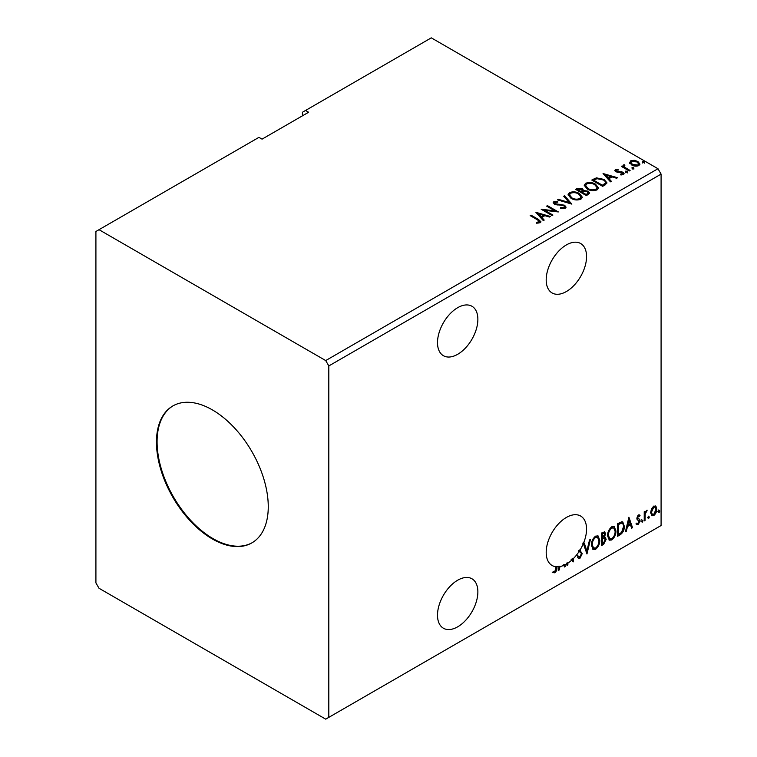 <?xml version="1.0" encoding="UTF-8"?>
<svg xmlns="http://www.w3.org/2000/svg" width="757" height="757" viewBox="0 0 757 757"><rect width="100%" height="100%" fill="white"/><g stroke="black" fill="none" stroke-linecap="round" stroke-linejoin="round"><path stroke-width="1.14" d="M457.692 354.295A28.548 16.484 120 0 0 476.333 329.144A28.548 16.484 120 0 0 471.961 306.263A28.548 16.484 120 0 0 457.692 307.683A28.548 16.484 120 0 0 439.041 332.834A28.548 16.484 120 0 0 443.413 355.705A28.548 16.484 120 0 0 457.692 354.295M457.692 580.203A28.548 16.484 -60 0 1 471.961 578.783A28.548 16.484 -60 0 1 476.333 601.664A28.548 16.484 -60 0 1 457.692 626.815A28.548 16.484 -60 0 1 443.413 628.234A28.548 16.484 -60 0 1 439.041 605.354A28.548 16.484 -60 0 1 457.692 580.203M572.68 558.288A28.548 16.484 120 0 1 571.033 559.849L571.649 560.208A28.548 16.484 120 0 1 567.873 563.142L567.248 562.782A28.548 16.484 120 0 1 566.416 563.312L567.031 563.672A28.548 16.484 120 0 1 566.378 564.069A28.548 16.484 120 0 1 564.845 564.883L565.365 566.444L564.448 566.974L563.908 565.318A28.548 16.484 120 0 1 559.991 566.558L559.168 570.021L558.25 570.551L559.177 566.69A28.548 16.484 120 0 1 556.859 566.804L556.859 567.277C557.199 569.359 556.537 571.213 554.872 572.822L552.818 572.557L553.244 571.346L554.862 571.535L556.026 566.747A28.548 16.484 120 0 1 552.099 565.479A28.548 16.484 120 0 1 547.727 542.608A28.548 16.484 120 0 1 566.378 517.447A28.548 16.484 120 0 1 580.647 516.037A28.548 16.484 120 0 1 583.382 543.488L582.767 543.129A28.548 16.484 120 0 1 582.729 543.204L583.354 543.564A28.548 16.484 120 0 1 579.871 550.301L579.247 549.951A28.548 16.484 -60 0 1 578.518 551.087L579.133 551.446A28.548 16.484 120 0 1 573.304 558.647L572.68 558.288L572.68 561.448M566.378 244.927A28.548 16.484 -60 0 1 580.647 243.517A28.548 16.484 -60 0 1 585.029 266.388A28.548 16.484 -60 0 1 566.378 291.54A28.548 16.484 -60 0 1 552.099 292.959A28.548 16.484 -60 0 1 547.727 270.079A28.548 16.484 -60 0 1 566.378 244.927M212.357 409.878A79.05 45.638 -120 0 0 172.833 405.96A79.05 45.638 -120 0 0 160.721 469.302A79.05 45.638 -120 0 0 212.357 538.965A79.05 45.638 -120 0 0 251.882 542.883A79.05 45.638 -120 0 0 264.004 479.531A79.05 45.638 -120 0 0 212.357 409.878M173.145 405.78A79.05 45.638 -120 0 0 161.421 469.226A79.05 45.638 -120 0 0 212.982 538.606A79.05 45.638 -120 0 0 252.195 542.693M95.912 231.481L95.912 582.89L99.016 588.274L325.709 719.15L328.812 717.362L328.812 365.943L661.088 174.11L657.984 168.726L431.291 37.85L305.525 110.465L308.629 112.254L262.045 139.146L258.941 137.358L95.912 231.481M305.525 110.465L302.422 112.254L302.422 115.84M603.859 536.741L606.187 539.306L603.622 544.349L601.455 545.608L601.455 533.06L604.739 531.821L605.496 533.836L604.474 537.091L605.392 537.252M620.144 534.821L617.617 536.278L617.617 523.721L621.847 521.734L622.784 521.961L624.307 526.295C624.43 529.843 623.039 532.691 620.144 534.821L619.519 534.461L617.617 535.559M638.435 514.921L640.053 515.299L639.561 516.369L638.492 516.019L637.678 517.722L639.779 519.576L640.053 520.835L638.283 524.506L636.561 524.251L637.044 523.125L638.189 523.428L639.211 521.365L637.11 519.51L636.845 518.252L638.435 514.921M639.589 514.93L640.053 515.299L639.428 514.94L638.984 515.914M639.561 516.369L637.867 515.659L637.063 517.362L637.678 517.722M637.063 517.362L639.779 519.576L639.154 519.217L640.053 520.835M637.044 523.125L638.189 523.428M639.012 520.608L637.11 519.51M644.226 520.911L644.226 511.741L645.068 511.259L645.068 512.603L647.159 510.199L645.201 514.126L645.068 520.428L644.226 520.911M651.455 508.931L653.707 506.102L655.959 506.319L656.773 509.111C656.792 511.694 655.77 513.861 653.707 515.602L651.881 515.772L650.642 512.65L651.455 508.931M655.524 505.95L656.773 509.111M328.812 717.362L661.088 525.519L661.088 174.11M658.439 511.817L659.139 510.369L659.839 511.013L659.139 512.461L657.824 511.458M659.139 510.369L659.839 511.013L659.215 510.653L658.514 512.101M647.992 517.854L648.692 516.406L649.383 517.05L648.692 518.498L647.367 517.495M648.692 516.406L649.383 517.05L648.768 516.69L648.068 518.138M641.586 521.554L642.277 520.106L642.977 520.75L642.277 522.198L640.961 521.194M642.277 520.106L642.977 520.75L642.352 520.39L641.662 521.838M628.906 517.211L632.521 527.667L631.612 528.197L630.496 524.819L627.449 526.579L626.332 531.244L625.414 531.774L628.906 517.211M607.578 535.852C607.521 532.303 608.893 529.294 611.713 526.815L614.23 526.588L615.943 530.96C615.999 534.518 614.608 537.517 611.779 539.968L609.3 540.167L607.578 535.852M591.416 545.182C591.359 541.634 592.731 538.624 595.551 536.145L598.068 535.918L599.781 540.29C599.828 543.848 598.446 546.847 595.608 549.298L593.138 549.497L591.416 545.182M567.873 563.142L567.873 564.996L567.031 565.479L567.031 563.672M583.382 543.488L584.243 542.987L586.893 550.982L589.533 539.94L590.441 539.41L586.959 553.973L583.354 543.564M579.871 550.301L582.218 553.632L579.928 558.354L578.518 558.458L577.487 557.029L578.159 555.998L579.862 557.105L581.385 554.105L581.111 553.026L579.133 551.446M578.698 556.878L579.862 557.105M573.304 558.647L573.304 561.855L571.649 560.208M579.247 549.951L580.411 550.632M572.765 561.552L573.304 561.855M567.248 562.782L567.248 564.637L567.873 564.996M564.845 564.883L564.22 564.523L565.365 566.444M564.22 564.523A28.548 16.484 120 0 1 563.284 564.959L563.908 565.318M559.991 566.558L559.376 566.198L558.543 569.661L559.168 570.021M559.376 566.198A28.548 16.484 120 0 1 558.552 566.331L559.177 566.69M556.859 566.804L556.244 566.444A28.548 16.484 -60 0 1 555.401 566.387L556.026 566.747M556.244 566.444L556.244 566.917C556.575 568.999 555.912 570.854 554.256 572.462L554.872 572.822M632.256 168.357L632.048 167.429L633.647 167.552L633.855 168.48L632.256 168.357L632.048 167.429L632.048 168.149L633.647 168.272L633.647 167.552L633.855 168.48M625.85 172.057L625.642 171.129L627.241 171.252L627.449 172.18L625.85 172.057L625.642 171.129L625.642 171.848L627.241 171.971L627.241 171.252L627.449 172.18M603.064 173.542L617.551 177.725L616.643 178.255L612.044 176.892L608.988 178.652L611.363 181.311L610.445 181.831L603.064 173.542M587.224 189.023L584.243 185.333L585.596 183.308C589.135 182.04 592.457 182.323 595.532 184.159L598.465 187.868L597.084 189.865C593.564 191.114 590.28 190.83 587.224 189.023M535.899 212.32L550.396 216.502L549.478 217.032L544.879 215.669L541.832 217.429L544.198 220.079L543.289 220.609L535.899 212.32M554.966 202.28L555.25 203.709L564.59 205.232L566.028 207.125L565.233 208.26L560.417 208.298L560.549 207.588L564.06 207.645L564.618 206.841L563.738 205.705L554.465 204.21L553.178 202.639L553.869 201.627L557.805 201.476L557.824 202.242L554.966 202.28L554.569 203.557M571.062 198.353L568.081 194.663L569.425 192.647C572.973 191.37 576.285 191.653 579.37 193.499L582.303 197.199L580.922 199.205C577.402 200.444 574.118 200.16 571.062 198.353M642.702 162.32L642.494 161.402L644.103 161.515L644.311 162.443L642.702 162.32L642.494 161.402L642.494 162.112L644.103 162.235L644.103 161.515L644.311 162.443M328.812 365.943L325.709 360.569L99.016 229.693M325.709 360.569L657.984 168.726M586.486 195.666L575.613 189.392L577.146 188.502L582.351 188.616L583.638 190.537L588.132 191.152L589.656 193.082L586.486 195.666M583.675 190.253L583.638 191.256L588.132 191.871L588.132 191.152M571.847 204.116L557.502 199.857L558.411 199.328L569.292 202.564L563.691 196.271L564.608 195.751L571.847 204.116M537.413 219.795L530.184 215.622L531.026 215.139L538.359 219.379L540.924 221.725L540.186 222.719L536.874 223.183L536.467 222.454L539.419 221.527L539.06 222.804L539.06 222.085C539.552 221.176 539.003 220.419 537.413 219.795M552.903 215.054L552.061 215.537L541.198 209.263L554.739 210.806L546.63 206.131L547.462 205.649L558.335 211.922L544.813 210.389L552.903 215.054M605.174 184.878L602.648 186.336L591.775 180.062L596.402 177.848L604.039 179.418L606.944 182.787L605.174 184.878M615.384 169.653L618.128 169.369L618.318 170.051L616.416 170.183L616.671 171.271L622.926 172.142L624.08 173.608L623.456 174.479L620.664 174.858L620.399 174.157L622.746 173.467L622.746 174.186L622.386 174.687L622.131 172.643L615.876 171.773L614.816 170.457L615.384 169.653L615.384 170.363L616.813 170.041M616.416 170.183L616.671 171.981L617.598 172.284L617.598 171.565M624.307 165.622L624.828 167.297L630.098 170.486L629.256 170.968L621.317 166.389L622.15 165.906L623.323 166.578L623.465 164.979L624.374 164.771L624.828 165.49L624.128 166.493M621.942 166.748L623.323 167.297L623.465 164.979L623.465 165.698L624.374 165.49L624.374 164.771M629.72 162.897L630.657 160.834L634.215 160.285L637.848 161.449L639.939 164.089L638.88 165.584C636.344 166.502 633.95 166.303 631.716 164.988L629.616 162.329M642.702 163.039L642.494 162.112M644.103 162.235L644.311 163.162M576.238 189.752L582.351 189.335L582.351 188.616M582.351 189.335L583.638 191.256M588.132 191.871L589.599 193.423M582.161 192.212L582.161 192.931L586.202 195.259L588.246 193.565L587.3 191.635L584.044 191.275L582.161 192.212L586.202 194.54L588.246 192.846M577.563 189.553L577.563 190.272L581.045 192.287L582.474 190.991L581.527 189.108L577.563 189.553L581.045 191.568L582.474 190.272M581.471 192.041L581.471 191.322M581.045 192.287L581.045 191.568M587.158 194.71L587.158 193.991M586.202 195.259L586.202 194.54M568.11 195.032L569.425 192.647M569.425 193.357C572.973 192.089 576.285 192.373 579.37 194.208L579.37 193.499M579.37 194.208L582.275 197.549M569.51 194.899L571.895 198.58C574.326 200.037 576.957 200.274 579.777 199.29L580.912 196.877L578.528 193.972C576.086 192.515 573.437 192.278 570.579 193.262L569.51 194.899L571.895 197.87C574.326 199.318 576.957 199.555 579.777 198.571L580.912 196.877M579.777 199.29L579.777 198.571M571.895 198.58L571.895 197.87M558.316 200.094L558.411 199.328M558.411 200.047L569.292 203.283L569.292 202.564M564.116 196.744L564.608 195.751M564.608 196.47L571.27 203.945M564.06 207.645L564.06 208.364L560.549 208.307L560.549 207.588M564.06 208.364L564.618 206.841M553.253 202.999L553.869 201.627M553.869 202.346L557.805 202.195L557.805 201.476M554.966 202.999L555.25 203.709M555.25 204.418L557.161 204.939L557.161 204.22M557.161 204.939L559.272 204.967L559.272 204.248M559.272 204.967L564.59 205.951L564.59 205.232M564.59 205.951L565.971 207.465M530.808 215.982L531.026 215.139M531.026 215.859L540.848 222.066M536.467 223.173L538.35 223.031L538.35 222.312M538.35 223.031L539.06 222.804M536.618 213.133L549.573 216.975M543.772 220.325L541.832 217.429M538.587 213.796L541.075 217.297L543.412 215.944L543.412 215.225L538.587 213.796L541.075 216.578L543.412 215.225M541.075 217.297L541.075 216.578M542.504 210.02L554.739 211.525L554.739 210.806M547.254 206.491L547.462 205.649M547.462 206.358L557.048 211.894M552.279 215.414L544.813 211.108L544.813 210.389M584.281 185.702L585.596 183.308M585.596 184.027C589.135 182.749 592.457 183.033 595.532 184.878L595.532 184.159M595.532 184.878L598.437 188.219M585.672 185.569L588.057 189.25C590.488 190.698 593.119 190.934 595.939 189.96L597.074 187.537L594.699 184.642C592.248 183.185 589.599 182.948 586.741 183.932L585.672 185.569L588.057 188.531C590.488 189.988 593.119 190.225 595.939 189.241L597.074 187.537M595.939 189.96L595.939 189.241M588.057 189.25L588.057 188.531M592.4 180.421L596.402 178.557L596.402 177.848M596.402 178.557L604.039 180.138L604.039 179.418M604.039 180.138L606.906 183.147M605.221 183.96L605.221 183.241C605.676 181.935 605.004 180.819 603.197 179.901L596.989 178.69L593.725 180.223L602.364 185.21L605.221 183.241L605.221 183.96L603.263 185.408L603.263 184.689M593.725 180.223L593.725 180.942L602.364 185.929L603.263 185.408M602.364 185.929L602.364 185.21M603.783 174.356L616.737 178.207M610.937 181.548L608.988 178.652M605.751 175.018L608.231 178.52L610.577 177.166L610.577 176.447L605.751 175.018L608.231 177.8L610.577 176.447M608.231 178.52L608.231 177.8M618.128 170.032L618.128 169.369M616.416 170.902L616.671 171.981M617.598 172.284L621.421 172.303L621.421 171.593M621.421 172.303L622.926 172.861L622.926 172.142M622.926 172.861L624.005 173.94M621.497 174.914L622.386 174.687M614.892 170.827L615.384 170.363M625.85 172.776L625.642 171.848M627.241 171.971L627.449 172.899M622.15 166.616L622.15 165.906M624.307 166.341L624.828 167.297M624.828 168.016L629.474 170.845M632.256 169.076L632.048 168.149M633.647 168.272L633.855 169.199M629.72 163.616L630.657 160.834M630.657 161.553L634.215 161.004L634.215 160.285M634.215 161.004L637.848 162.168L637.848 161.449M637.848 162.168L639.892 164.439M630.922 162.452L632.559 165.225L637.896 165.736L638.643 163.919L637.025 161.941L631.631 161.402L630.922 162.452L632.559 164.515L637.896 165.017L638.643 163.919M637.896 165.736L637.896 165.017M632.559 165.225L632.559 164.515M658.514 510.01L659.215 510.653M656.149 508.751C656.168 511.344 655.146 513.501 653.083 515.243L653.707 515.602M653.083 515.243L651.588 515.555M654.966 507.143L653.083 506.878L650.859 511.817L651.758 514.211L653.707 514.476L655.931 509.603L654.966 507.143L653.707 507.237L651.474 512.177L652.383 514.571M653.083 506.878L653.707 507.237M650.859 511.817L651.474 512.177M648.068 516.047L648.768 516.69M644.444 511.618L645.068 512.603M646.364 510.36L646.762 511.41M644.869 512.489L644.576 513.766L645.201 514.126M644.576 513.766L644.444 520.068L645.068 520.428M641.662 519.747L642.352 520.39M638.936 516.009L637.867 515.659M637.262 518.081L638.094 518.536M639.428 520.475L637.668 524.147L638.283 524.506M637.668 524.147L635.946 523.891M637.299 519.747L638.123 520.173M628.764 517.797L632.521 527.667M631.906 527.307L631.414 527.591M627.449 526.579L626.824 526.219L629.881 524.459L630.496 524.819M626.824 526.219L625.708 530.884L626.332 531.244M628.972 520.201L628.348 519.841L627.184 524.724L627.799 525.084L630.136 523.73L628.972 520.201L627.799 525.084M622.462 521.819L624.307 526.295M623.683 525.935C623.806 529.493 622.415 532.332 619.519 534.461M620.787 522.822L622.273 523.342L620.787 522.822L617.826 524.175L617.826 534.149L618.45 534.508L621.582 532.379L623.465 526.777C623.579 524.601 622.888 523.399 621.402 523.172L618.45 524.535L618.45 534.508M617.826 524.175L618.45 524.535M613.918 526.446L615.943 530.96M615.318 530.6C615.375 534.158 613.984 537.158 611.154 539.609L611.779 539.968M611.154 539.609L609.007 539.959M613.747 527.96L611.126 527.724C608.855 529.73 607.748 532.152 607.795 535L609.177 538.482L611.751 538.7C614.041 536.722 615.157 534.31 615.11 531.442L613.747 527.96L611.751 528.083C609.48 530.08 608.363 532.512 608.42 535.36L609.792 538.842M611.126 527.724L611.751 528.083M607.795 535L608.42 535.36M604.398 531.698L605.496 533.836M604.871 533.477L604.408 535.729M605.051 537.129L606.187 539.306M605.572 538.956L603.007 543.999L603.622 544.349M603.007 543.999L601.455 544.889M603.414 537.953L604.777 538.397L603.414 537.953L601.664 538.814L601.664 543.479L603.244 543.289L605.354 539.788L604.039 538.312L602.288 539.173L602.288 543.838M604.237 533.146L601.664 533.505L601.664 537.527L602.288 537.886L604.654 534.338L604.237 533.146L602.288 533.865L602.288 537.886M602.534 533.004L603.149 533.363M601.664 533.505L602.288 533.865M601.664 538.814L602.288 539.173M597.746 535.776L599.781 540.29M599.156 539.93C599.213 543.488 597.822 546.488 594.993 548.939L595.608 549.298M594.993 548.939L592.835 549.298M597.585 537.29L594.964 537.054C592.693 539.06 591.586 541.482 591.633 544.33L593.015 547.822L595.579 548.03C597.879 546.052 598.995 543.64 598.938 540.772L597.585 537.29L595.579 537.413C593.318 539.419 592.201 541.842 592.258 544.69L593.63 548.172M594.964 537.054L595.579 537.413M591.633 544.33L592.258 544.69M583.827 543.233L586.893 550.982M589.627 539.883L586.476 553.026M579.796 550.273L581.603 553.272L579.304 557.994L579.928 558.354M579.304 557.994L578.225 558.231M577.544 555.638L579.247 556.745M581.603 553.272L582.218 553.632M564.741 566.085L564.249 566.368M554.256 572.462L552.203 572.197M556.244 566.917L556.859 567.277M577.146 189.222L577.146 188.502M538.359 220.088L538.359 219.379M593.422 179.825L593.422 179.116M619.245 172.274L619.245 171.555M627.43 169.663L627.43 168.943M644.444 516.984L645.068 517.343M618.374 523.853L618.999 524.213M602.089 538.568L602.714 538.927M616.141 170.571L616.141 171.29M639.173 516.028L638.558 515.668M638.151 518.677L637.526 518.318M637.413 523.456L636.788 523.096M638.794 520.419L638.17 520.059"/></g></svg>
